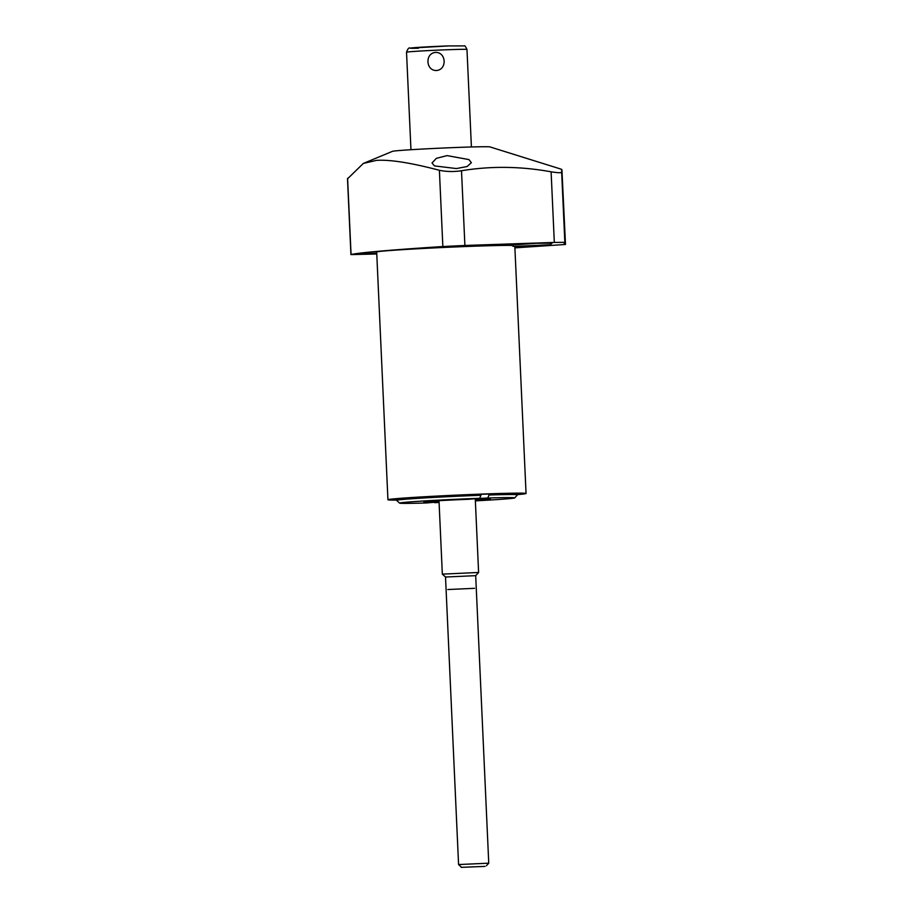 <?xml version="1.0" encoding="UTF-8"?>
<svg xmlns="http://www.w3.org/2000/svg" width="913" height="913" viewBox="0 0 913 913"><rect width="100%" height="100%" fill="white"/><g stroke="black" fill="none" stroke-linecap="round" stroke-linejoin="round"><path stroke-width="1.37" d="M560.799 169.053L489.961 146.913A48.891 1.073 177.4 0 0 451.41 147.678A48.891 1.073 177.4 0 0 397.931 150.656A48.891 1.073 177.4 0 0 392.453 151.341L363.659 163.301M565.079 243.086L561.746 169.43L560.765 169.11L561.94 170.046L565.295 243.794L564.108 243.132L565.079 243.086L564.85 242.333L554.317 242.436L551.11 171.804C520.581 166.28 490.715 165.926 461.51 170.742C453.704 171.906 446.331 171.747 439.393 170.286C410.987 162.799 390.022 159.49 376.487 160.368L363.317 163.438L347.499 178.845L350.934 254.601L376.772 253.985M514.898 247.857L565.501 244.467L561.94 170.046M551.11 171.804C557.877 172.888 561.404 173.002 561.655 172.135L561.746 169.43M468.974 159.592L471.359 162.697L467.136 166.52L456.397 168.563L434.405 165.892L432.02 162.971L436.346 158.348L447.05 155.609L468.974 159.592M443.456 246.864L469.077 245.837L443.456 246.864M461.51 170.742L464.9 245.471L442.851 246.533A275.167 6.026 177.4 0 0 351.06 254.544L350.934 254.601M464.9 245.471L554.317 242.436M565.501 244.467L565.295 243.794M511.816 245.437A69.126 1.518 -2.6 0 0 452.197 247.081A69.126 1.518 -2.6 0 0 384.556 250.961A69.126 1.518 177.4 0 0 376.681 252.022L387.934 499.753A69.126 1.518 177.4 0 0 396.573 500.096M376.727 253.027L363.442 253.928L376.761 253.62M520.604 246.487L546.841 245.198M511.463 245.004L536.787 243.269L552.045 243.155M514.841 246.556L526.048 493.488A69.126 1.518 -2.6 0 0 473.436 494.401A69.126 1.518 -2.6 0 0 395.797 498.692A69.126 1.518 177.4 0 0 387.934 499.753M517.477 494.606A69.126 1.518 177.4 0 0 518.185 494.549A69.126 1.518 -2.6 0 0 526.048 493.488M396.55 499.605A61.479 1.347 -2.6 0 1 395.569 499.411A61.479 1.347 -2.6 0 1 402.576 498.464A61.479 1.347 -2.6 0 1 471.622 494.652A61.479 1.347 -2.6 0 1 518.413 493.83A61.479 1.347 -2.6 0 1 517.454 494.116M480.946 495.28L479.736 498.304A57.61 1.267 177.4 0 0 399.632 503.131L396.596 500.358A60.509 1.324 -2.6 0 1 396.584 500.335A60.509 1.324 -2.6 0 1 403.478 499.4A60.509 1.324 177.4 0 1 480.946 495.28L480.9 494.287M399.632 503.131A57.61 1.267 177.4 0 0 426.542 502.949L437.886 501.956L437.829 500.769M439.085 502.504A57.61 1.267 177.4 0 1 434.599 502.675L434.383 502.264M475.353 500.86A57.61 1.267 177.4 0 0 514.704 497.905L517.477 494.869A60.509 1.324 177.4 0 0 517.488 494.846A60.509 1.324 177.4 0 0 489.003 495.006L487.793 498.03L476.426 498.589M514.704 497.905A57.61 1.267 177.4 0 0 487.793 498.03M434.599 502.675L439.073 502.287M475.331 500.278A33.256 0.73 177.4 0 0 490.395 498.977A33.256 0.73 177.4 0 0 476.449 499.023M479.736 498.304L468.392 499.297A33.256 0.73 177.4 0 0 423.94 501.99A33.256 0.73 177.4 0 0 437.886 501.956M489.003 495.006L488.957 494.013M461.122 866.882L458.577 864.554L445.521 577.027L442.337 574.129L478.606 572.474L475.262 498.692M486.435 865.729L488.752 863.184L475.696 575.658L478.606 572.474M475.696 575.658L445.521 577.027M458.577 864.554L488.752 863.184M484.598 866.414L461.613 867.339L484.598 866.414M564.325 243.839L564.302 243.12M444.129 61.103C443.319 49.028 427.569 49.759 427.969 61.856C428.665 73.885 444.426 73.154 444.129 61.103M485.02 866.391L461.145 867.35L485.02 866.391M447.815 589.536L474.543 588.314M564.85 242.333L561.655 172.135M439.393 170.286L442.851 246.533M351.06 254.544L347.602 178.297M410.953 149.721L406.525 52.224A30.255 0.662 -2.6 0 1 450.76 49.622A30.255 0.662 177.4 0 1 466.977 49.473L471.405 146.97M418.462 48.218A26.386 0.582 -2.6 0 1 415.118 47.613A26.386 0.582 -2.6 0 1 448.797 45.912M396.584 500.335L396.527 499.126M517.488 494.846L517.431 493.636M442.337 574.129L439.005 500.701M548.553 244.832L515.092 246.35M511.303 244.752L512.992 246.236L515.583 246.567L531.914 246.065L548.108 245.083L550.619 244.536L552.171 242.892M406.525 52.224C407.791 48.731 408.967 47.362 410.04 48.127L448.831 45.912L464.158 45.901C464.649 45.251 465.584 46.449 466.977 49.473"/></g></svg>
